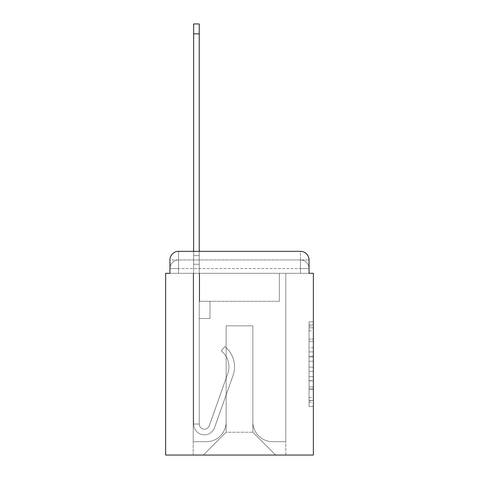 <?xml version="1.0" encoding="UTF-8"?>
<svg xmlns="http://www.w3.org/2000/svg" width="479" height="479" viewBox="0 0 479 479"><rect width="100%" height="100%" fill="white"/><g stroke="black" fill="none" stroke-linecap="round" stroke-linejoin="round"><path stroke-width="0.36" stroke-dasharray="2.4 1.8" d="M309.051 347.694L309.051 361.22L313.362 361.22L313.362 402.222L313.362 326.133L313.362 361.22L309.051 361.22L309.051 324.864L309.051 406.449L309.051 321.906L309.051 400.534L313.362 400.534L309.051 400.534L313.362 400.534L309.051 400.534L309.051 387.008L309.051 406.449L313.362 406.449L313.362 321.906L313.362 400.324L313.362 367.136L309.051 367.136L313.362 367.136L313.362 387.008L313.362 327.822L309.051 327.822L313.362 327.822L313.362 406.449L313.362 326.133L313.362 406.449L309.051 406.449L309.051 321.906L313.362 321.906L313.362 326.133L313.362 321.906L313.362 326.133L313.362 321.906L313.362 324.864L313.362 321.906L309.051 321.906L309.051 327.822L313.362 327.822L309.051 327.822L309.051 347.694L313.362 347.694M178.559 273.305L169.949 273.305L169.949 268.569L300.441 268.569L169.949 268.569L178.559 268.569L178.559 259.959L300.441 259.959L178.559 259.959L300.441 259.959L300.441 268.569L309.051 268.569L300.441 268.569L300.441 259.959L300.441 268.569L309.051 268.569L300.441 268.569L309.051 268.569L300.441 268.569L309.051 268.569L300.441 268.569L309.051 268.569L300.441 268.569L309.051 268.569L300.441 268.569L309.051 268.569L300.441 268.569L309.051 268.569L300.441 268.569L309.051 268.569L300.441 268.569L309.051 268.569L300.441 268.569L309.051 268.569L300.441 268.569L309.051 268.569L300.441 268.569L309.051 268.569L300.441 268.569L309.051 268.569L300.441 268.569L300.441 259.959L300.441 268.569L300.441 259.959L300.441 268.569L300.441 259.959L300.441 268.569L300.441 259.959L300.441 268.569L300.441 259.959L300.441 268.569L300.441 259.959L300.441 268.569L300.441 259.959L300.441 268.569L300.441 259.959L300.441 268.569L300.441 259.959L300.441 268.569L300.441 259.959L300.441 268.569L300.441 259.959L300.441 268.569L300.441 259.959L300.441 268.569L300.441 259.959L309.051 259.959L169.949 259.959A8.616 8.616 0 0 1 178.559 251.343A8.616 8.616 0 0 0 169.949 259.959L178.559 259.959A8.616 8.616 0 0 0 169.949 268.569L178.559 268.569L178.559 259.959A8.616 8.616 0 0 0 169.949 268.569L178.559 268.569L169.949 268.569L178.559 268.569L169.949 268.569L178.559 268.569L169.949 268.569L178.559 268.569L169.949 268.569L178.559 268.569L169.949 268.569L178.559 268.569L169.949 268.569L178.559 268.569L169.949 268.569L178.559 268.569L169.949 268.569L178.559 268.569L169.949 268.569L178.559 268.569L169.949 268.569L178.559 268.569L169.949 268.569L169.949 273.305L169.949 268.569L169.949 273.305L169.949 268.569L169.949 273.305L169.949 268.569L169.949 273.305L169.949 268.569L169.949 273.305L169.949 268.569L169.949 273.305L169.949 268.569L169.949 273.305L165.638 273.305L165.638 455.05L313.362 455.05L313.362 273.305L309.051 273.305L309.051 259.959A8.616 8.616 0 0 0 300.441 251.343L178.559 251.343A8.616 8.616 0 0 0 169.949 259.959L169.949 273.305L300.441 273.305L178.559 273.305L300.441 273.305L178.559 273.305L300.441 273.305L178.559 273.305L300.441 273.305L178.559 273.305L300.441 273.305L178.559 273.305L300.441 273.305L178.559 273.305L300.441 273.305L178.559 273.305L300.441 273.305L178.559 273.305L300.441 273.305L178.559 273.305L300.441 273.305L178.559 273.305L300.441 273.305L178.559 273.305L300.441 273.305L178.559 273.305L300.441 273.305L178.559 273.305L300.441 273.305L178.559 273.305L300.441 273.305L178.559 273.305L178.559 268.569L169.949 268.569L178.559 268.569L178.559 259.959A8.616 8.616 0 0 0 169.949 268.569A8.616 8.616 0 0 1 178.559 259.959A8.616 8.616 0 0 0 169.949 268.569A8.616 8.616 0 0 1 178.559 259.959A8.616 8.616 0 0 0 169.949 268.569A8.616 8.616 0 0 1 178.559 259.959A8.616 8.616 0 0 0 169.949 268.569A8.616 8.616 0 0 1 178.559 259.959A8.616 8.616 0 0 0 169.949 268.569A8.616 8.616 0 0 1 178.559 259.959A8.616 8.616 0 0 0 169.949 268.569A8.616 8.616 0 0 1 178.559 259.959L178.559 273.305L178.559 259.959L178.559 273.305L178.559 259.959L178.559 273.305L178.559 268.569L178.559 273.305L178.559 268.569L178.559 273.305L178.559 268.569L178.559 273.305L178.559 268.569L178.559 273.305L178.559 268.569L178.559 273.305L178.559 268.569L178.559 273.305L178.559 268.569L178.559 273.305L178.559 268.569L178.559 273.305L178.559 268.569L178.559 273.305L178.559 268.569L178.559 273.305L178.559 268.569L178.559 273.305L178.559 268.569L178.559 273.305L169.949 273.305L178.559 273.305M313.362 356.148L313.362 351.921L313.362 356.148L309.051 356.148L309.051 339.132L309.051 389.223L309.051 376.65L313.362 376.65L309.051 376.65L309.051 406.449L313.362 406.449L309.051 406.449L313.362 406.449L309.051 406.449L309.051 321.906L313.362 321.906L309.051 321.906L313.362 321.906L309.051 321.906L309.051 356.148L313.362 356.148M193.636 251.343L199.234 251.343L199.234 255.648L199.234 23.95L199.234 301.303L210 301.303L199.234 301.303L210 301.303L199.234 301.303L199.234 424.041A5.167 5.167 0 0 0 209.269 425.765A5.167 5.167 0 0 1 199.234 424.041A5.167 5.167 0 0 0 209.269 425.765L227.788 373.524A20.244 20.244 0 0 0 221.292 350.909A20.244 20.244 0 0 1 227.788 373.524A20.244 20.244 0 0 0 221.292 350.909L224.771 346.521A25.842 25.842 0 0 1 233.063 375.392L214.55 427.639A10.766 10.766 0 0 1 193.636 424.041L193.636 255.648L199.234 255.648L199.234 23.95L199.234 301.303L199.234 23.95L199.234 301.303L210 301.303L210 318.529L210 301.303L210 318.529L199.234 318.529L199.234 424.041L193.636 424.041L193.636 255.648L199.234 255.648L199.234 23.95L199.234 301.303L210 301.303L199.234 301.303L199.234 318.529L199.234 23.95L199.234 301.303L210 301.303L199.234 301.303L210 301.303L210 318.529L199.234 318.529L199.234 424.041L193.636 424.041L193.636 23.95L193.636 264.264L193.636 255.648L199.234 255.648L199.234 23.95L199.234 424.041A5.167 5.167 0 0 0 209.269 425.765L227.788 373.524A20.244 20.244 0 0 0 221.292 350.909L224.771 346.521A25.842 25.842 0 0 1 233.063 375.392L214.55 427.639A10.766 10.766 0 0 1 193.636 424.041L193.636 255.648L199.234 255.648L199.234 23.95L199.234 301.303L199.234 23.95L199.234 301.303L210 301.303L210 318.529L199.234 318.529L199.234 301.303L210 301.303L199.234 301.303L199.234 424.041A5.167 5.167 0 0 0 209.269 425.765A5.167 5.167 0 0 1 199.234 424.041L193.636 424.041L193.636 255.648L199.234 255.648L199.234 23.95L199.234 264.264L199.234 23.95L193.636 23.95L193.636 255.648L199.234 255.648L199.234 301.303L199.234 255.648L193.636 255.648L193.636 23.95L193.636 264.264L193.636 255.648L199.234 255.648L193.636 255.648L199.234 255.648L193.636 255.648L193.636 23.95L193.636 264.264L193.636 255.648L199.234 255.648L193.636 255.648L199.234 255.648L193.636 255.648L193.636 23.95L193.636 264.264L193.636 255.648L199.234 255.648L193.636 255.648L199.234 255.648L193.636 255.648L193.636 23.95L193.636 264.264L193.636 255.648L199.234 255.648L193.636 255.648L199.234 255.648L193.636 255.648L193.636 23.95L193.636 264.264L193.636 255.648L199.234 255.648L193.636 255.648L199.234 255.648L193.636 255.648L193.636 23.95L193.636 264.264L193.636 255.648L199.234 255.648L193.636 255.648L199.234 255.648L193.636 255.648L193.636 23.95L193.636 264.264L193.636 255.648L199.234 255.648L193.636 255.648L199.234 255.648L193.636 255.648L193.636 23.95L193.636 264.264L193.636 255.648L199.234 255.648L193.636 255.648L199.234 255.648L193.636 255.648L193.636 23.95L193.636 264.264L193.636 255.648L199.234 255.648L193.636 255.648L199.234 255.648L199.234 301.303L210 301.303L199.234 301.303L210 301.303L210 318.529L199.234 318.529L199.234 424.041L193.636 424.041L193.636 264.264L199.234 264.264L199.234 318.529L199.234 255.648L193.636 255.648L193.636 23.95L193.636 264.264L199.234 264.264L199.234 301.303L210 301.303L210 318.529L210 301.303L199.234 301.303L210 301.303L199.234 301.303L199.234 424.041A5.167 5.167 0 0 0 209.269 425.765L227.788 373.524A20.244 20.244 0 0 0 221.292 350.909A20.244 20.244 0 0 1 227.788 373.524A20.244 20.244 0 0 0 221.292 350.909L224.771 346.521A25.842 25.842 0 0 1 233.063 375.392L214.55 427.639A10.766 10.766 0 0 1 193.636 424.041L193.636 264.264L199.234 264.264L199.234 255.648L193.636 255.648L199.234 255.648L193.636 255.648L193.636 23.95L193.636 264.264L199.234 264.264L199.234 301.303L199.234 255.648L193.636 255.648L199.234 255.648L193.636 255.648L199.234 255.648L193.636 255.648L193.636 23.95L193.636 264.264L199.234 264.264L199.234 301.303L210 301.303L210 318.529L210 301.303L210 318.529L199.234 318.529L199.234 424.041A5.167 5.167 0 0 0 209.269 425.765L227.788 373.524A20.244 20.244 0 0 0 221.292 350.909L224.771 346.521A25.842 25.842 0 0 1 233.063 375.392L214.55 427.639A10.766 10.766 0 0 1 193.636 424.041L193.636 264.264L199.234 264.264L199.234 255.648L193.636 255.648L199.234 255.648L193.636 255.648L193.636 33.853L193.636 264.264L199.234 264.264L199.234 301.303L210 301.303L199.234 301.303L199.234 318.529L199.234 264.264L199.234 301.303L210 301.303L199.234 301.303L210 301.303L210 318.529L199.234 318.529L199.234 424.041L193.636 424.041L193.636 264.264L199.234 264.264L199.234 424.041L193.636 424.041L193.636 264.264L199.234 264.264L199.234 301.303L210 301.303L210 318.529L199.234 318.529L199.234 301.303L210 301.303L199.234 301.303L199.234 424.041A5.167 5.167 0 0 0 209.269 425.765A5.167 5.167 0 0 1 199.234 424.041A5.167 5.167 0 0 0 209.269 425.765L227.788 373.524A20.244 20.244 0 0 0 221.292 350.909A20.244 20.244 0 0 1 227.788 373.524A20.244 20.244 0 0 0 221.292 350.909L224.771 346.521A25.842 25.842 0 0 1 233.063 375.392L214.55 427.639A10.766 10.766 0 0 1 193.636 424.041L193.636 264.264L199.234 264.264L199.234 301.303L210 301.303L199.234 301.303L210 301.303L210 318.529L199.234 318.529L199.234 424.041L193.636 424.041L193.636 264.264L199.234 264.264L199.234 318.529L199.234 301.303L210 301.303L210 318.529L210 301.303L199.234 301.303L210 301.303L199.234 301.303L199.234 424.041L193.636 424.041L193.636 264.264L199.234 264.264L199.234 301.303L210 301.303L210 318.529L210 301.303L210 318.529L199.234 318.529L199.234 424.041A5.167 5.167 0 0 0 209.269 425.765L227.788 373.524A20.244 20.244 0 0 0 221.292 350.909L224.771 346.521A25.842 25.842 0 0 1 233.063 375.392L214.55 427.639A10.766 10.766 0 0 1 193.636 424.041L193.636 264.264L199.234 264.264L199.234 301.303L210 301.303L199.234 301.303L199.234 318.529L199.234 301.303L210 301.303L199.234 301.303L210 301.303L210 318.529L199.234 318.529L199.234 424.041A5.167 5.167 0 0 0 209.269 425.765A5.167 5.167 0 0 1 199.234 424.041L193.636 424.041L193.636 264.264L199.234 264.264L199.234 424.041L193.636 424.041L193.636 264.264L199.234 264.264L193.636 264.264L199.234 264.264L193.636 264.264L199.234 264.264L193.636 264.264L199.234 264.264L193.636 264.264L199.234 264.264L193.636 264.264L199.234 264.264L193.636 264.264L199.234 264.264L193.636 264.264L199.234 264.264L193.636 264.264L193.636 424.041L193.636 255.648L199.234 255.648L193.636 255.648L199.234 255.648L193.636 255.648L193.636 251.343M309.051 273.305L309.051 268.569L309.051 273.305L309.051 268.569L309.051 273.305L309.051 268.569L309.051 273.305L309.051 268.569L309.051 273.305L309.051 268.569L309.051 273.305L309.051 268.569L309.051 273.305L309.051 268.569L309.051 273.305L300.441 273.305L309.051 273.305L300.441 273.305L309.051 273.305L300.441 273.305L309.051 273.305L300.441 273.305L309.051 273.305L300.441 273.305L309.051 273.305L300.441 273.305L309.051 273.305L300.441 273.305L309.051 273.305L300.441 273.305L309.051 273.305L300.441 273.305L309.051 273.305L300.441 273.305L309.051 273.305L300.441 273.305L309.051 273.305L300.441 273.305L309.051 273.305L300.441 273.305L309.051 273.305L300.441 273.305L309.051 273.305L300.441 273.305L309.051 273.305L309.051 259.959A8.616 8.616 0 0 0 300.441 251.343L178.559 251.343L178.559 259.959L178.559 251.343A8.616 8.616 0 0 0 169.949 259.959L169.949 273.305M252.852 421.891A19.813 19.813 0 0 0 272.659 441.698A19.813 19.813 0 0 1 252.852 421.891L252.852 325.852L252.852 421.891A19.813 19.813 0 0 0 272.659 441.698L285.795 441.698L272.659 441.698A19.813 19.813 0 0 1 252.852 421.891L252.852 325.852L226.148 325.852L252.852 325.852L252.852 421.891A19.813 19.813 0 0 0 272.659 441.698L285.795 441.698L272.659 441.698A19.813 19.813 0 0 1 252.852 421.891L252.852 325.852L226.148 325.852L226.148 421.891L226.148 325.852L252.852 325.852L252.852 421.891A19.813 19.813 0 0 0 272.659 441.698L285.795 441.698L272.659 441.698A19.813 19.813 0 0 1 252.852 421.891L252.852 325.852L226.148 325.852L226.148 421.891A19.813 19.813 0 0 1 206.341 441.698A19.813 19.813 0 0 0 226.148 421.891L226.148 325.852L252.852 325.852L252.852 421.891A19.813 19.813 0 0 0 272.659 441.698L285.795 441.698L272.659 441.698A19.813 19.813 0 0 1 252.852 421.891L252.852 325.852L226.148 325.852L226.148 421.891A19.813 19.813 0 0 1 206.341 441.698L193.205 441.698L206.341 441.698A19.813 19.813 0 0 0 226.148 421.891L226.148 325.852L252.852 325.852L252.852 421.891A19.813 19.813 0 0 0 272.659 441.698L285.795 441.698L272.659 441.698A19.813 19.813 0 0 1 252.852 421.891L252.852 325.852L226.148 325.852L226.148 421.891A19.813 19.813 0 0 1 206.341 441.698L193.205 441.698L206.341 441.698A19.813 19.813 0 0 0 226.148 421.891L226.148 325.852L252.852 325.852L252.852 421.891A19.813 19.813 0 0 0 272.659 441.698L285.795 441.698L272.659 441.698A19.813 19.813 0 0 1 252.852 421.891L252.852 325.852L226.148 325.852L226.148 421.891A19.813 19.813 0 0 1 206.341 441.698L193.205 441.698L206.341 441.698A19.813 19.813 0 0 0 226.148 421.891L226.148 325.852L252.852 325.852L252.852 421.891A19.813 19.813 0 0 0 272.659 441.698L285.795 441.698L272.659 441.698A19.813 19.813 0 0 1 252.852 421.891L252.852 325.852L226.148 325.852L226.148 421.891A19.813 19.813 0 0 1 206.341 441.698L193.205 441.698L206.341 441.698A19.813 19.813 0 0 0 226.148 421.891L226.148 325.852L252.852 325.852L252.852 421.891A19.813 19.813 0 0 0 272.659 441.698L285.795 441.698L272.659 441.698A19.813 19.813 0 0 1 252.852 421.891L252.852 325.852L226.148 325.852L226.148 421.891A19.813 19.813 0 0 1 206.341 441.698L193.205 441.698L206.341 441.698A19.813 19.813 0 0 0 226.148 421.891L226.148 325.852L252.852 325.852L252.852 421.891A19.813 19.813 0 0 0 272.659 441.698L285.795 441.698L272.659 441.698A19.813 19.813 0 0 1 252.852 421.891L252.852 325.852L226.148 325.852L226.148 421.891A19.813 19.813 0 0 1 206.341 441.698L193.205 441.698L206.341 441.698A19.813 19.813 0 0 0 226.148 421.891L226.148 325.852L252.852 325.852L252.852 421.891A19.813 19.813 0 0 0 272.659 441.698L285.795 441.698L272.659 441.698A19.813 19.813 0 0 1 252.852 421.891L252.852 325.852L226.148 325.852L226.148 421.891A19.813 19.813 0 0 1 206.341 441.698L193.205 441.698L206.341 441.698A19.813 19.813 0 0 0 226.148 421.891L226.148 325.852L252.852 325.852L252.852 421.891A19.813 19.813 0 0 0 272.659 441.698L285.795 441.698L272.659 441.698A19.813 19.813 0 0 1 252.852 421.891L252.852 325.852L226.148 325.852L226.148 421.891A19.813 19.813 0 0 1 206.341 441.698L193.205 441.698L206.341 441.698A19.813 19.813 0 0 0 226.148 421.891L226.148 325.852L252.852 325.852L252.852 421.891A19.813 19.813 0 0 0 272.659 441.698L285.795 441.698L272.659 441.698A19.813 19.813 0 0 1 252.852 421.891L252.852 325.852L226.148 325.852L226.148 421.891A19.813 19.813 0 0 1 206.341 441.698L193.205 441.698L206.341 441.698A19.813 19.813 0 0 0 226.148 421.891L226.148 325.852L252.852 325.852L252.852 421.891A19.813 19.813 0 0 0 272.659 441.698L285.795 441.698L272.659 441.698A19.813 19.813 0 0 1 252.852 421.891L252.852 325.852L226.148 325.852L226.148 421.891A19.813 19.813 0 0 1 206.341 441.698L193.205 441.698L206.341 441.698A19.813 19.813 0 0 0 226.148 421.891L226.148 325.852L252.852 325.852L252.852 421.891M193.205 273.305L193.205 441.698L206.341 441.698A19.813 19.813 0 0 0 226.148 421.891A19.813 19.813 0 0 1 206.341 441.698L193.205 441.698L193.205 273.305L199.665 273.305L199.665 301.303L279.335 301.303L199.665 301.303L279.335 301.303L199.665 301.303L279.335 301.303L199.665 301.303L279.335 301.303L199.665 301.303L279.335 301.303L199.665 301.303L279.335 301.303L199.665 301.303L279.335 301.303L199.665 301.303L279.335 301.303L199.665 301.303L279.335 301.303L199.665 301.303L279.335 301.303L199.665 301.303L279.335 301.303L199.665 301.303L279.335 301.303L199.665 301.303L279.335 301.303L199.665 301.303L279.335 301.303L199.665 301.303L279.335 301.303L199.665 301.303L199.665 273.305L193.205 273.305L193.205 441.698L193.205 273.305L199.665 273.305L199.665 301.303L199.665 273.305L193.205 273.305L193.205 441.698L193.205 273.305L199.665 273.305L199.665 301.303L199.665 273.305L193.205 273.305L193.205 441.698L193.205 273.305L199.665 273.305L199.665 301.303L199.665 273.305L193.205 273.305L193.205 441.698L193.205 273.305L199.665 273.305L199.665 301.303L199.665 273.305L193.205 273.305L193.205 441.698L193.205 273.305L199.665 273.305L199.665 301.303L199.665 273.305L193.205 273.305L193.205 441.698L193.205 273.305L199.665 273.305L199.665 301.303L199.665 273.305L193.205 273.305L193.205 441.698L193.205 273.305L199.665 273.305L199.665 301.303L199.665 273.305L193.205 273.305L193.205 441.698L193.205 273.305L199.665 273.305L199.665 301.303L199.665 273.305L193.205 273.305L193.205 441.698L193.205 273.305L199.665 273.305L199.665 301.303L199.665 273.305L193.205 273.305L193.205 441.698L193.205 273.305L199.665 273.305L199.665 301.303L199.665 273.305L193.205 273.305L193.205 441.698L193.205 273.305L199.665 273.305L199.665 301.303L199.665 273.305L193.205 273.305L193.205 441.698L193.205 273.305L199.665 273.305L199.665 301.303L199.665 273.305L193.205 273.305L193.205 441.698L206.341 441.698A19.813 19.813 0 0 0 226.148 421.891L226.148 325.852L226.148 421.891A19.813 19.813 0 0 1 206.341 441.698A19.813 19.813 0 0 0 226.148 421.891L226.148 325.852L252.852 325.852L226.148 325.852L226.148 421.891A19.813 19.813 0 0 1 206.341 441.698L193.205 441.698L193.205 273.305L199.665 273.305L199.665 301.303L199.665 273.305L193.205 273.305L193.205 455.05L203.324 455.05L193.205 455.05L193.205 273.305L199.665 273.305L199.665 301.303L199.665 273.305L193.205 273.305M279.335 273.305L279.335 301.303L279.335 273.305L285.795 273.305L285.795 441.698L272.659 441.698L285.795 441.698L285.795 273.305L279.335 273.305L279.335 301.303L279.335 273.305L285.795 273.305L285.795 441.698L285.795 273.305L279.335 273.305L279.335 301.303L279.335 273.305L285.795 273.305L285.795 441.698L285.795 273.305L279.335 273.305L279.335 301.303L279.335 273.305L285.795 273.305L285.795 441.698L285.795 273.305L279.335 273.305L279.335 301.303L279.335 273.305L285.795 273.305L285.795 441.698L285.795 273.305L279.335 273.305L279.335 301.303L279.335 273.305L285.795 273.305L285.795 441.698L285.795 273.305L279.335 273.305L279.335 301.303L279.335 273.305L285.795 273.305L285.795 441.698L285.795 273.305L279.335 273.305L279.335 301.303L279.335 273.305L285.795 273.305L285.795 441.698L285.795 273.305L279.335 273.305L279.335 301.303L279.335 273.305L285.795 273.305L285.795 441.698L285.795 273.305L279.335 273.305L279.335 301.303L279.335 273.305L285.795 273.305L285.795 441.698L285.795 273.305L279.335 273.305L279.335 301.303L279.335 273.305L285.795 273.305L285.795 441.698L285.795 273.305L279.335 273.305L279.335 301.303L279.335 273.305L285.795 273.305L285.795 441.698L285.795 273.305L279.335 273.305L279.335 301.303L279.335 273.305L285.795 273.305L285.795 441.698L285.795 273.305L279.335 273.305L279.335 301.303L279.335 273.305L285.795 273.305L285.795 441.698L285.795 273.305L279.335 273.305L279.335 301.303L279.335 273.305L285.795 273.305L285.795 455.05L203.324 455.05L285.795 455.05L285.795 273.305L279.335 273.305M252.852 325.852L252.852 432.226L252.852 325.852L226.148 325.852L226.148 432.226L252.852 432.226L226.148 432.226L226.148 325.852L226.148 432.226L203.324 455.05L226.148 432.226L203.324 455.05L226.148 432.226L226.148 325.852L252.852 325.852L252.852 432.226L275.676 455.05L252.852 432.226L275.676 455.05L252.852 432.226L252.852 325.852L226.148 325.852L252.852 325.852M300.441 251.343A8.616 8.616 0 0 1 309.051 259.959A8.616 8.616 0 0 0 300.441 251.343L300.441 273.305L300.441 251.343M309.051 361.22L313.362 361.22L309.051 361.22M309.051 324.864L309.051 321.906L309.051 324.864L313.362 324.864L309.051 324.864M309.051 389.014L309.051 371.363L309.051 389.014L313.362 389.014L309.051 389.014M309.051 371.363L309.051 367.136L313.362 367.136L309.051 367.136L309.051 371.363L313.362 371.363L309.051 371.363M309.051 339.132L309.051 327.822L309.051 339.132L313.362 339.132L309.051 339.132M309.051 321.906L313.362 321.906L309.051 321.906L309.051 326.133L309.051 321.906L313.362 321.906M309.051 406.449L313.362 406.449L309.051 406.449L309.051 402.222L309.051 406.449M209.269 425.765L227.788 373.524A20.244 20.244 0 0 0 221.292 350.909A20.244 20.244 0 0 1 227.788 373.524A20.244 20.244 0 0 0 221.292 350.909L224.771 346.521A25.842 25.842 0 0 1 233.063 375.392L214.55 427.639A10.766 10.766 0 0 1 193.636 424.041A10.766 10.766 0 0 0 214.55 427.639A10.766 10.766 0 0 1 193.636 424.041A10.766 10.766 0 0 0 214.55 427.639A10.766 10.766 0 0 1 193.636 424.041A10.766 10.766 0 0 0 214.55 427.639A10.766 10.766 0 0 1 193.636 424.041A10.766 10.766 0 0 0 214.55 427.639A10.766 10.766 0 0 1 193.636 424.041A10.766 10.766 0 0 0 214.55 427.639A10.766 10.766 0 0 1 193.636 424.041A10.766 10.766 0 0 0 214.55 427.639A10.766 10.766 0 0 1 193.636 424.041A10.766 10.766 0 0 0 214.55 427.639A10.766 10.766 0 0 1 193.636 424.041A10.766 10.766 0 0 0 214.55 427.639A10.766 10.766 0 0 1 193.636 424.041A10.766 10.766 0 0 0 214.55 427.639A10.766 10.766 0 0 1 193.636 424.041L199.234 424.041A5.167 5.167 0 0 0 209.269 425.765L227.788 373.524A20.244 20.244 0 0 0 221.292 350.909L224.771 346.521A25.842 25.842 0 0 1 233.063 375.392L214.55 427.639A10.766 10.766 0 0 1 193.636 424.041L199.234 424.041A5.167 5.167 0 0 0 209.269 425.765A5.167 5.167 0 0 1 199.234 424.041A5.167 5.167 0 0 0 209.269 425.765L227.788 373.524A20.244 20.244 0 0 0 221.292 350.909A20.244 20.244 0 0 1 227.788 373.524A20.244 20.244 0 0 0 221.292 350.909L224.771 346.521A25.842 25.842 0 0 1 233.063 375.392L214.55 427.639A10.766 10.766 0 0 1 193.636 424.041A10.766 10.766 0 0 0 214.55 427.639A10.766 10.766 0 0 1 193.636 424.041L199.234 424.041A5.167 5.167 0 0 0 209.269 425.765L227.788 373.524A20.244 20.244 0 0 0 221.292 350.909L224.771 346.521A25.842 25.842 0 0 1 233.063 375.392L214.55 427.639A10.766 10.766 0 0 1 193.636 424.041L199.234 424.041A5.167 5.167 0 0 0 209.269 425.765A5.167 5.167 0 0 1 199.234 424.041A5.167 5.167 0 0 0 209.269 425.765L227.788 373.524A20.244 20.244 0 0 0 221.292 350.909A20.244 20.244 0 0 1 227.788 373.524A20.244 20.244 0 0 0 221.292 350.909L224.771 346.521A25.842 25.842 0 0 1 233.063 375.392L214.55 427.639A10.766 10.766 0 0 1 193.636 424.041A10.766 10.766 0 0 0 214.55 427.639A10.766 10.766 0 0 1 193.636 424.041L199.234 424.041L193.636 424.041A10.766 10.766 0 0 0 214.55 427.639A10.766 10.766 0 0 1 193.636 424.041A10.766 10.766 0 0 0 214.55 427.639A10.766 10.766 0 0 1 193.636 424.041L199.234 424.041A5.167 5.167 0 0 0 209.269 425.765L227.788 373.524A20.244 20.244 0 0 0 221.292 350.909L224.771 346.521A25.842 25.842 0 0 1 233.063 375.392L214.55 427.639A10.766 10.766 0 0 1 193.636 424.041L199.234 424.041A5.167 5.167 0 0 0 209.269 425.765A5.167 5.167 0 0 1 199.234 424.041A5.167 5.167 0 0 0 209.269 425.765L227.788 373.524A20.244 20.244 0 0 0 221.292 350.909A20.244 20.244 0 0 1 227.788 373.524A20.244 20.244 0 0 0 221.292 350.909L224.771 346.521A25.842 25.842 0 0 1 233.063 375.392L214.55 427.639A10.766 10.766 0 0 1 193.636 424.041A10.766 10.766 0 0 0 214.55 427.639A10.766 10.766 0 0 1 193.636 424.041L199.234 424.041A5.167 5.167 0 0 0 209.269 425.765L227.788 373.524A20.244 20.244 0 0 0 221.292 350.909L224.771 346.521A25.842 25.842 0 0 1 233.063 375.392L214.55 427.639A10.766 10.766 0 0 1 193.636 424.041L199.234 424.041A5.167 5.167 0 0 0 209.269 425.765A5.167 5.167 0 0 1 199.234 424.041A5.167 5.167 0 0 0 209.269 425.765L227.788 373.524A20.244 20.244 0 0 0 221.292 350.909A20.244 20.244 0 0 1 227.788 373.524A20.244 20.244 0 0 0 221.292 350.909L224.771 346.521A25.842 25.842 0 0 1 233.063 375.392L214.55 427.639A10.766 10.766 0 0 1 193.636 424.041A10.766 10.766 0 0 0 214.55 427.639A10.766 10.766 0 0 1 193.636 424.041L199.234 424.041L193.636 424.041A10.766 10.766 0 0 0 214.55 427.639A10.766 10.766 0 0 1 193.636 424.041A10.766 10.766 0 0 0 214.55 427.639A10.766 10.766 0 0 1 193.636 424.041L199.234 424.041A5.167 5.167 0 0 0 209.269 425.765L227.788 373.524A20.244 20.244 0 0 0 221.292 350.909L224.771 346.521A25.842 25.842 0 0 1 233.063 375.392L214.55 427.639A10.766 10.766 0 0 1 193.636 424.041L199.234 424.041A5.167 5.167 0 0 0 209.269 425.765A5.167 5.167 0 0 1 199.234 424.041A5.167 5.167 0 0 0 209.269 425.765L227.788 373.524A20.244 20.244 0 0 0 221.292 350.909A20.244 20.244 0 0 1 227.788 373.524A20.244 20.244 0 0 0 221.292 350.909L224.771 346.521A25.842 25.842 0 0 1 233.063 375.392L214.55 427.639A10.766 10.766 0 0 1 193.636 424.041A10.766 10.766 0 0 0 214.55 427.639A10.766 10.766 0 0 1 193.636 424.041L199.234 424.041A5.167 5.167 0 0 0 209.269 425.765L227.788 373.524A20.244 20.244 0 0 0 221.292 350.909L224.771 346.521A25.842 25.842 0 0 1 233.063 375.392L214.55 427.639A10.766 10.766 0 0 1 193.636 424.041L199.234 424.041A5.167 5.167 0 0 0 209.269 425.765A5.167 5.167 0 0 1 199.234 424.041A5.167 5.167 0 0 0 209.269 425.765L227.788 373.524A20.244 20.244 0 0 0 221.292 350.909A20.244 20.244 0 0 1 227.788 373.524A20.244 20.244 0 0 0 221.292 350.909L224.771 346.521A25.842 25.842 0 0 1 233.063 375.392L214.55 427.639A10.766 10.766 0 0 1 193.636 424.041A10.766 10.766 0 0 0 214.55 427.639A10.766 10.766 0 0 1 193.636 424.041L199.234 424.041L193.636 424.041A10.766 10.766 0 0 0 214.55 427.639A10.766 10.766 0 0 1 193.636 424.041A10.766 10.766 0 0 0 214.55 427.639L233.063 375.392A25.842 25.842 0 0 0 224.771 346.521A25.842 25.842 0 0 1 233.063 375.392A25.842 25.842 0 0 0 224.771 346.521A25.842 25.842 0 0 1 233.063 375.392A25.842 25.842 0 0 0 224.771 346.521A25.842 25.842 0 0 1 233.063 375.392A25.842 25.842 0 0 0 224.771 346.521A25.842 25.842 0 0 1 233.063 375.392A25.842 25.842 0 0 0 224.771 346.521A25.842 25.842 0 0 1 233.063 375.392A25.842 25.842 0 0 0 224.771 346.521A25.842 25.842 0 0 1 233.063 375.392A25.842 25.842 0 0 0 224.771 346.521A25.842 25.842 0 0 1 233.063 375.392A25.842 25.842 0 0 0 224.771 346.521A25.842 25.842 0 0 1 233.063 375.392A25.842 25.842 0 0 0 224.771 346.521A25.842 25.842 0 0 1 233.063 375.392A25.842 25.842 0 0 0 224.771 346.521A25.842 25.842 0 0 1 233.063 375.392A25.842 25.842 0 0 0 224.771 346.521A25.842 25.842 0 0 1 233.063 375.392A25.842 25.842 0 0 0 224.771 346.521A25.842 25.842 0 0 1 233.063 375.392A25.842 25.842 0 0 0 224.771 346.521A25.842 25.842 0 0 1 233.063 375.392A25.842 25.842 0 0 0 224.771 346.521A25.842 25.842 0 0 1 233.063 375.392A25.842 25.842 0 0 0 224.771 346.521A25.842 25.842 0 0 1 233.063 375.392A25.842 25.842 0 0 0 224.771 346.521A25.842 25.842 0 0 1 233.063 375.392A25.842 25.842 0 0 0 224.771 346.521A25.842 25.842 0 0 1 233.063 375.392A25.842 25.842 0 0 0 224.771 346.521A25.842 25.842 0 0 1 233.063 375.392A25.842 25.842 0 0 0 224.771 346.521A25.842 25.842 0 0 1 233.063 375.392A25.842 25.842 0 0 0 224.771 346.521A25.842 25.842 0 0 1 233.063 375.392A25.842 25.842 0 0 0 224.771 346.521L221.292 350.909A20.244 20.244 0 0 1 227.788 373.524A20.244 20.244 0 0 0 221.292 350.909L224.771 346.521L221.292 350.909A20.244 20.244 0 0 1 227.788 373.524L209.269 425.765A5.167 5.167 0 0 1 199.234 424.041A5.167 5.167 0 0 0 209.269 425.765L227.788 373.524L209.269 425.765A5.167 5.167 0 0 1 199.234 424.041A5.167 5.167 0 0 0 209.269 425.765L227.788 373.524L209.269 425.765A5.167 5.167 0 0 1 199.234 424.041L193.636 424.041L199.234 424.041A5.167 5.167 0 0 0 209.269 425.765L227.788 373.524A20.244 20.244 0 0 0 221.292 350.909L224.771 346.521L221.292 350.909A20.244 20.244 0 0 1 227.788 373.524L209.269 425.765A5.167 5.167 0 0 1 199.234 424.041A5.167 5.167 0 0 0 209.269 425.765L227.788 373.524A20.244 20.244 0 0 0 221.292 350.909L224.771 346.521L221.292 350.909A20.244 20.244 0 0 1 227.788 373.524L209.269 425.765A5.167 5.167 0 0 1 199.234 424.041L199.234 301.303L210 301.303L210 318.529L199.234 318.529L199.234 424.041A5.167 5.167 0 0 0 209.269 425.765L227.788 373.524A20.244 20.244 0 0 0 221.292 350.909L224.771 346.521L221.292 350.909A20.244 20.244 0 0 1 227.788 373.524L209.269 425.765A5.167 5.167 0 0 1 199.234 424.041L199.234 301.303L210 301.303L199.234 301.303L199.234 424.041A5.167 5.167 0 0 0 209.269 425.765L227.788 373.524A20.244 20.244 0 0 0 221.292 350.909L224.771 346.521L221.292 350.909A20.244 20.244 0 0 1 227.788 373.524L209.269 425.765A5.167 5.167 0 0 1 199.234 424.041L199.234 301.303L210 301.303L199.234 301.303L210 301.303L210 318.529L199.234 318.529L199.234 424.041A5.167 5.167 0 0 0 209.269 425.765L227.788 373.524A20.244 20.244 0 0 0 221.292 350.909L224.771 346.521L221.292 350.909A20.244 20.244 0 0 1 227.788 373.524L209.269 425.765A5.167 5.167 0 0 1 199.234 424.041L199.234 301.303L199.234 424.041A5.167 5.167 0 0 0 209.269 425.765L227.788 373.524A20.244 20.244 0 0 0 221.292 350.909L224.771 346.521L221.292 350.909A20.244 20.244 0 0 1 227.788 373.524L209.269 425.765A5.167 5.167 0 0 1 199.234 424.041L199.234 301.303L210 301.303L210 318.529L210 301.303L199.234 301.303L210 301.303L210 318.529L210 301.303L210 318.529L199.234 318.529L199.234 424.041A5.167 5.167 0 0 0 209.269 425.765L227.788 373.524A20.244 20.244 0 0 0 221.292 350.909L224.771 346.521L221.292 350.909A20.244 20.244 0 0 1 227.788 373.524L209.269 425.765A5.167 5.167 0 0 1 199.234 424.041L199.234 301.303L210 301.303L210 318.529L199.234 318.529L199.234 424.041A5.167 5.167 0 0 0 209.269 425.765L227.788 373.524A20.244 20.244 0 0 0 221.292 350.909L224.771 346.521L221.292 350.909A20.244 20.244 0 0 1 227.788 373.524L209.269 425.765A5.167 5.167 0 0 1 199.234 424.041L199.234 301.303L210 301.303L210 318.529L199.234 318.529L199.234 424.041A5.167 5.167 0 0 0 209.269 425.765L227.788 373.524A20.244 20.244 0 0 0 221.292 350.909L224.771 346.521L221.292 350.909A20.244 20.244 0 0 1 227.788 373.524L209.269 425.765M210 318.529L199.234 318.529L199.234 301.303L210 301.303L210 318.529L210 301.303L210 318.529L210 301.303L199.234 301.303L210 301.303L210 318.529L199.234 318.529L210 318.529L199.234 318.529L210 318.529L210 301.303L210 318.529L210 301.303L199.234 301.303L210 301.303L210 318.529L199.234 318.529L210 318.529L199.234 318.529L210 318.529L210 301.303L210 318.529L210 301.303L199.234 301.303L210 301.303L210 318.529L199.234 318.529L210 318.529L199.234 318.529L210 318.529L210 301.303L210 318.529L210 301.303L210 318.529L199.234 318.529L210 318.529L199.234 318.529L210 318.529L210 301.303L210 318.529L199.234 318.529L210 318.529L199.234 318.529L210 318.529L210 301.303L210 318.529L199.234 318.529L210 318.529L199.234 318.529L210 318.529L210 301.303L210 318.529L199.234 318.529L210 318.529L199.234 318.529L210 318.529L210 301.303L210 318.529L199.234 318.529L210 318.529L199.234 318.529L210 318.529L210 301.303L210 318.529L199.234 318.529L210 318.529L199.234 318.529L210 318.529L210 301.303L210 318.529L199.234 318.529L210 318.529L199.234 318.529L210 318.529L210 301.303L210 318.529L199.234 318.529L210 318.529M221.292 350.909L224.771 346.521L221.292 350.909M193.636 255.648L199.234 255.648L193.636 255.648M300.441 273.305L300.441 268.569L300.441 273.305M309.051 387.008L313.362 387.008L309.051 387.008M309.051 380.667L313.362 380.667M309.051 341.353L313.362 341.353L309.051 341.353M309.051 326.133L313.362 326.133M309.051 402.222L313.362 402.222M309.051 397.576L313.362 397.576M309.051 330.785L313.362 330.785M309.051 356.993L313.362 356.993L309.051 356.993M309.051 380.877L313.362 380.877L309.051 380.877M309.051 389.223L313.362 389.223L309.051 389.223M309.051 351.921L313.362 351.921L309.051 351.921M193.636 33.853L199.234 33.853M309.051 268.569A8.616 8.616 0 0 0 300.441 259.959A8.616 8.616 0 0 1 309.051 268.569A8.616 8.616 0 0 0 300.441 259.959A8.616 8.616 0 0 1 309.051 268.569A8.616 8.616 0 0 0 300.441 259.959A8.616 8.616 0 0 1 309.051 268.569A8.616 8.616 0 0 0 300.441 259.959A8.616 8.616 0 0 1 309.051 268.569A8.616 8.616 0 0 0 300.441 259.959A8.616 8.616 0 0 1 309.051 268.569A8.616 8.616 0 0 0 300.441 259.959A8.616 8.616 0 0 1 309.051 268.569A8.616 8.616 0 0 0 300.441 259.959A8.616 8.616 0 0 1 309.051 268.569M309.051 400.324L313.362 400.324M309.051 400.534L313.362 400.534M309.051 327.822L313.362 327.822M193.636 23.95L199.234 23.95"/><path stroke-width="0.72" d="M169.949 259.959L169.949 273.305L169.949 259.959A8.616 8.616 0 0 1 178.559 251.343L193.636 251.343L193.636 23.95L199.234 23.95L199.234 251.343L300.441 251.343L178.559 251.343M309.051 273.305L309.051 259.959L309.051 273.305L313.362 273.305L313.362 455.05L165.638 455.05L165.638 273.305L169.949 273.305M309.051 259.959A8.616 8.616 0 0 0 300.441 251.343M193.636 33.853L199.234 33.853"/></g></svg>
